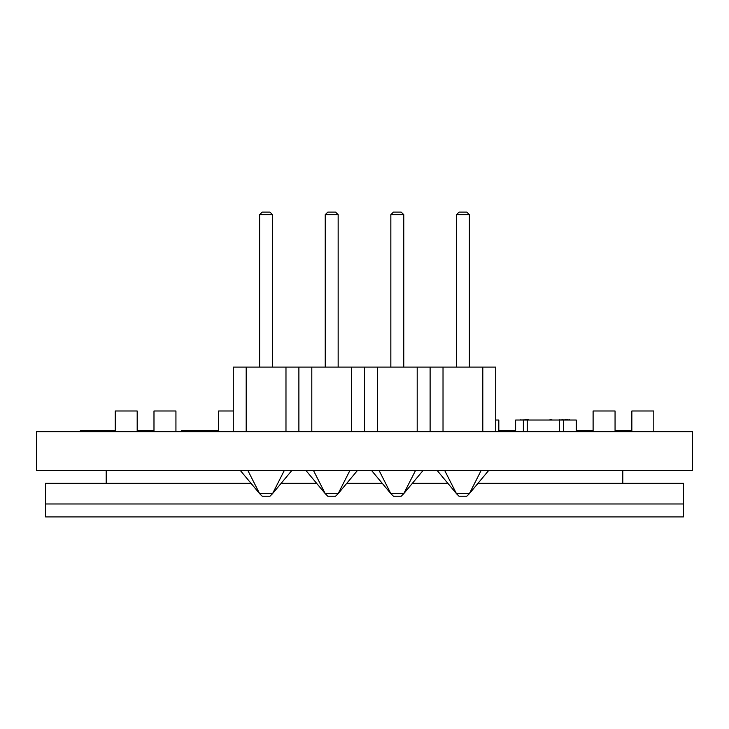 <?xml version="1.0" encoding="UTF-8"?>
<svg xmlns="http://www.w3.org/2000/svg" width="729" height="729" viewBox="0 0 729 729"><rect width="100%" height="100%" fill="white"/><g stroke="black" fill="none" stroke-linecap="round" stroke-linejoin="round"><path stroke-width="1.09" d="M233.444 470.405L234.702 470.405M238.337 470.405L234.702 470.661M240.479 470.661L238.337 470.661M293.714 470.405L291.263 470.661M294.525 470.405L293.714 470.661M692.55 470.405L36.45 470.405L36.45 431.659L692.55 431.659L692.55 470.405M495.556 470.405L488.521 470.661M428.178 470.405L422.911 470.661M363.889 470.405L357.301 470.661M304.203 470.405L306.089 470.661M622.803 470.405L622.803 483.318M106.197 470.405L106.197 483.318M477.978 483.318L683.51 483.318L683.51 503.985L45.49 503.985L45.49 516.897L683.51 516.897L683.51 503.985L45.49 503.985L45.49 483.318L251.022 483.318M281.148 483.318L316.632 483.318M346.758 483.318L382.242 483.318M412.368 483.318L447.852 483.318M495.72 431.659L495.72 367.079L482.808 367.079L482.808 431.659L443.022 431.659L443.022 367.079L482.808 367.079M443.022 367.079L430.11 367.079L430.11 431.659L430.11 367.079L417.198 367.079L417.198 431.659L377.412 431.659L377.412 367.079L417.198 367.079M459.042 496.239L466.788 496.239L469.376 493.651L456.454 493.651L459.042 496.239M469.376 367.079L469.376 214.681L456.454 214.681L456.454 367.079M469.376 214.681L466.788 212.103L459.042 212.103L456.454 214.681M377.412 367.079L364.5 367.079L364.5 431.659L364.5 367.079L351.588 367.079L351.588 431.659L311.802 431.659L311.802 367.079L351.588 367.079M311.802 367.079L298.89 367.079L298.89 431.659L298.89 367.079L285.978 367.079L285.978 431.659L246.192 431.659L246.192 367.079L285.978 367.079M246.192 367.079L233.28 367.079L233.28 431.659M393.432 496.239L401.178 496.239L403.766 493.651L390.844 493.651L393.432 496.239M403.766 367.079L403.766 214.681L390.844 214.681L390.844 367.079M403.766 214.681L401.178 212.103L393.432 212.103L390.844 214.681M327.822 496.239L335.568 496.239L338.156 493.651L325.234 493.651L327.822 496.239M338.156 367.079L338.156 214.681L325.234 214.681L325.234 367.079M338.156 214.681L335.568 212.103L327.822 212.103L325.234 214.681M262.212 496.239L269.958 496.239L272.546 493.651L259.624 493.651L262.212 496.239M272.546 367.079L272.546 214.681L259.624 214.681L259.624 367.079M272.546 214.681L269.958 212.103L262.212 212.103L259.624 214.681M481.176 470.405L469.376 493.651L456.454 493.651L444.654 470.405M415.566 470.405L403.766 493.651L390.844 493.651L379.044 470.405M349.956 470.405L338.156 493.651L325.234 493.651L313.434 470.405M284.346 470.405L272.546 493.651L259.624 493.651L247.824 470.405M653.804 431.659L653.804 410.992L631.852 410.992L631.852 431.659M615.057 431.659L615.057 410.992L593.105 410.992L593.105 431.659M568.802 420.032L572.01 420.032M567.964 420.032L569.477 419.776M567.417 420.032L567.964 419.776M566.251 420.032L567.417 419.776M563.18 420.032L566.251 419.776M560.018 420.032L563.18 419.776M558.824 420.032L560.018 419.776M576.311 431.659L576.311 420.032L563.399 420.032L563.399 431.659M528.498 420.032L537.455 420.032M520.132 420.032L528.498 419.776M520.078 420.032L521.035 419.776M515.613 431.659L515.613 420.032L563.399 420.032M498.818 431.659L498.818 420.032L495.72 420.032M233.28 410.992L218.554 410.992L218.554 431.659M175.935 431.659L175.935 410.992L153.983 410.992L153.983 431.659M137.189 431.659L137.189 410.992L115.237 410.992L115.237 431.659M557.84 420.032L551.944 420.032M550.65 420.032L551.944 419.776M548.91 420.032L550.65 419.776M547.178 420.032L538.822 420.032M559.526 431.659L559.526 420.032L559.526 431.659M527.231 431.659L527.231 420.032L527.231 431.659M523.358 431.659L523.358 420.032M115.237 430.365L80.363 430.365L80.363 431.659M631.852 430.365L615.057 430.365M593.105 430.365L576.311 430.365M515.613 430.365L498.818 430.365M218.554 430.365L181.321 430.365M153.983 430.365L137.189 430.365M472.164 516.897L462.824 516.897M255.542 516.897L266.185 516.897M488.74 470.405L469.376 493.651M437.09 470.405L456.454 493.651M423.13 470.405L403.766 493.651M371.48 470.405L390.844 493.651M357.52 470.405L338.156 493.651M305.87 470.405L325.234 493.651M291.91 470.405L272.546 493.651M240.26 470.405L259.624 493.651"/></g></svg>
